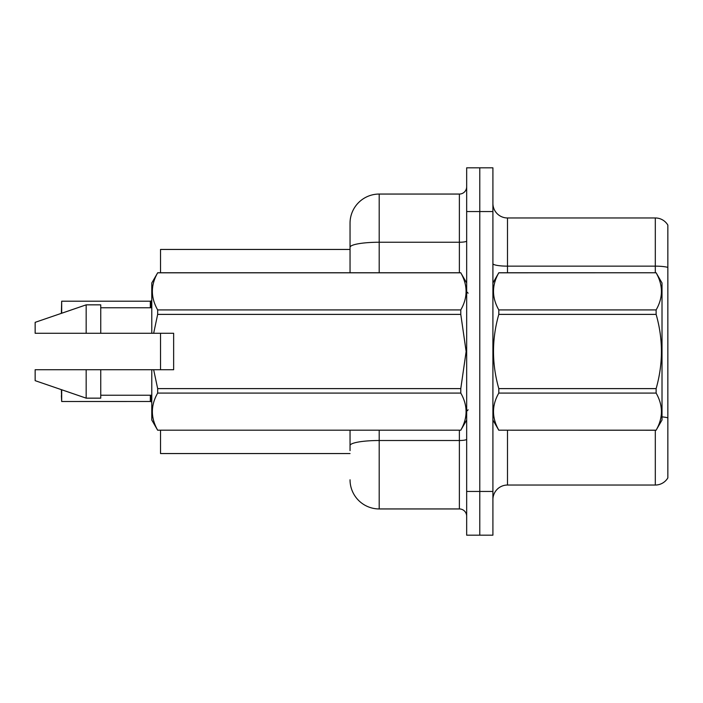 <?xml version="1.0" encoding="UTF-8"?>
<svg xmlns="http://www.w3.org/2000/svg" width="703" height="703" viewBox="0 0 703 703"><rect width="100%" height="100%" fill="white"/><g stroke="black" fill="none" stroke-linecap="round" stroke-linejoin="round"><path stroke-width="1.05" d="M350.041 272.773L350.041 247.307L350.041 249.451L160.521 249.451L160.521 272.773M160.521 369.725L160.521 333.275M350.041 453.549L160.521 453.549L160.521 430.227M492.908 499.613A14.578 14.578 0 0 1 507.487 485.035L655.31 485.035L655.31 430.227M479.789 491.45L479.789 535.185L492.908 535.185L492.908 491.45L479.789 491.45L479.789 535.185L466.669 535.185L466.669 491.45L479.789 491.45L479.789 211.55L479.789 491.45M466.669 491.45L466.669 167.815L479.789 167.815L479.789 211.55L479.789 167.815L492.908 167.815L492.908 491.45M667.85 225.101A14.578 14.578 0 0 0 655.31 217.965A14.578 14.578 0 0 1 667.85 225.101L667.85 477.899A14.578 14.578 0 0 1 655.31 485.035M667.85 267.386L667.85 268.177L667.85 267.386A14.578 2.531 180 0 0 655.31 266.147L655.31 217.965L507.487 217.965A14.578 14.578 0 0 1 492.908 203.387A14.578 14.578 0 0 0 507.487 217.965L507.487 272.773M667.85 268.177L667.85 417.837A14.578 2.531 180 0 0 662.015 416.879M350.041 450.632L350.041 430.227M379.198 430.227L379.198 508.946L459.375 508.946L459.375 430.227M379.198 194.054L379.198 242.245A29.157 5.062 180 0 0 350.041 247.307L350.041 223.211A29.157 29.157 0 0 1 379.198 194.054L459.375 194.054A7.285 7.285 0 0 0 466.669 186.761M350.041 223.211L350.041 239.248M466.669 516.239A7.285 7.285 0 0 0 459.375 508.946M379.198 508.946A29.157 29.157 0 0 1 350.041 479.789M61.389 312.87L61.679 301.209L150.319 301.209L150.319 307.765L150.328 301.218A0.729 0.729 0 0 0 150.442 301.209L150.899 301.042L150.442 301.209A0.729 0.729 180 0 1 150.328 301.218L150.328 301.218M492.908 282.984L498.805 272.773L656.127 272.773L662.015 282.984L662.015 420.016L656.127 430.183C663.184 417.863 663.184 405.49 656.127 393.074L498.805 393.074C491.74 405.394 491.74 417.758 498.805 430.183L656.127 430.227M656.127 272.773L498.805 272.817C491.74 285.137 491.74 297.51 498.805 309.926L498.805 314.39C491.74 339.066 491.74 363.803 498.805 388.61L498.805 393.074M498.805 309.926L656.127 309.926C663.184 297.606 663.184 285.242 656.127 272.817M656.127 309.926L656.127 314.39L498.805 314.39M498.805 388.61L656.127 388.61C663.184 363.803 663.184 339.066 656.127 314.39M656.127 388.61L656.127 393.074M492.908 420.016L498.805 430.227M498.805 430.183L656.127 430.183M173.641 349.619L173.641 333.275L151.778 333.275L151.778 282.984L157.665 272.817C150.609 285.137 150.609 297.51 157.665 309.926L460.781 309.926C467.838 297.606 467.838 285.242 460.781 272.817L157.665 272.817M172.481 333.275L173.641 333.275L173.641 369.725L153.658 369.725L157.665 388.61L460.781 388.61L466.142 351.5L460.781 314.39L157.665 314.39L153.658 333.275M460.781 388.61L460.781 393.074L157.665 393.074C150.609 405.394 150.609 417.758 157.665 430.183L460.781 430.183C467.838 417.863 467.838 405.49 460.781 393.074M153.658 369.725L151.778 369.725L151.778 420.016L157.665 430.227M157.665 388.61L157.665 393.074M151.778 369.725L100.749 369.725L100.749 398.153L86.17 398.153L86.17 369.725L35.15 369.725L35.15 380.657L86.17 398.153M100.749 369.725L86.17 369.725M35.15 369.725L54.43 369.725M466.669 282.984L460.781 272.817M460.781 309.926L460.781 314.39M157.665 430.183L460.781 430.183M157.665 309.926L157.665 314.39M86.17 304.847L86.17 333.275L35.15 333.275L35.15 322.343L86.17 304.847L100.749 304.847L100.749 333.275L151.778 333.275M86.17 333.275L100.749 333.275M150.89 395.235L150.899 401.668L150.442 401.492L151.778 402.107M150.328 401.483A0.729 0.729 180 0 1 150.442 401.492A0.729 0.729 -0 0 0 150.328 401.483L150.319 395.235L150.328 401.483L61.679 401.492L61.389 389.84M61.679 389.752L61.679 401.492L61.389 395.666M150.89 307.765L150.899 301.042L151.778 300.603M507.487 430.227L507.487 485.035M655.31 272.773L655.31 266.147L507.487 266.147A14.578 2.531 0 0 1 492.908 263.616M492.908 211.55L466.669 211.55M466.669 439.243A7.285 1.265 0 0 1 459.375 440.509L379.198 440.509A29.157 5.062 180 0 0 350.041 445.57M379.198 272.773L379.198 242.245L459.375 242.245L459.375 194.054M459.375 272.773L459.375 242.245A7.285 1.265 0 0 0 466.669 240.98M61.679 301.209L61.679 313.248M468.128 293.186L466.669 291.727M466.669 420.016L460.781 430.227M100.749 395.235L151.778 395.235M157.665 272.773L460.781 272.773M100.749 307.765L151.778 307.765M468.128 409.814L466.669 411.273"/></g></svg>
